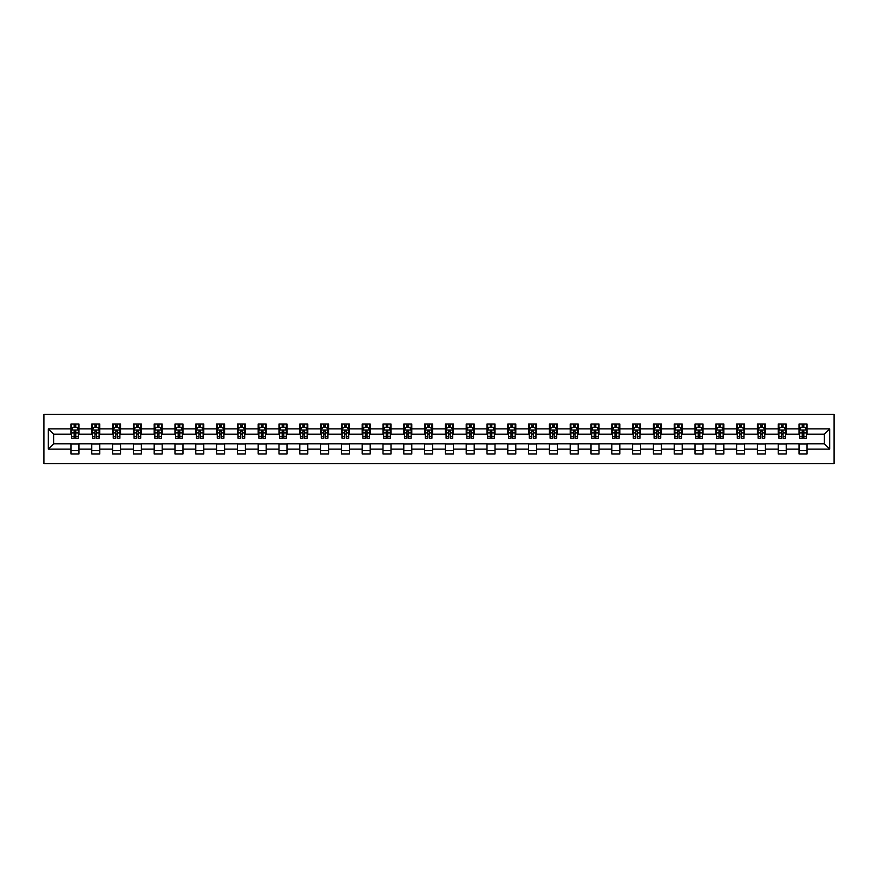 <?xml version="1.0" encoding="UTF-8"?>
<svg xmlns="http://www.w3.org/2000/svg" width="878" height="878" viewBox="0 0 878 878"><rect width="100%" height="100%" fill="white"/><g stroke="black" fill="none" stroke-linecap="round" stroke-linejoin="round"><path stroke-width="1.32" d="M43.9 463.672L834.1 463.672L834.1 414.328L43.9 414.328L43.9 463.672M807.036 428.87L807.036 423.997L799.035 423.997L799.035 428.87L786.227 428.87L786.227 423.997L778.226 423.997L778.226 428.87L765.429 428.87L765.429 423.997L757.429 423.997L757.429 428.87L744.621 428.87L744.621 423.997L736.62 423.997L736.62 428.87L723.823 428.87L723.823 423.997L715.822 423.997L715.822 428.87L703.026 428.87L703.026 423.997L695.025 423.997L695.025 428.87L682.217 428.87L682.217 423.997L674.216 423.997L674.216 428.87L661.419 428.87L661.419 423.997L653.419 423.997L653.419 428.87L640.622 428.87L640.622 423.997L632.621 423.997L632.621 428.87L619.813 428.87L619.813 423.997L611.812 423.997L611.812 428.87L599.015 428.87L599.015 423.997L591.015 423.997L591.015 428.87L578.207 428.87L578.207 423.997L570.206 423.997L570.206 428.87L557.409 428.87L557.409 423.997L549.409 423.997L549.409 428.87L536.612 428.87L536.612 423.997L528.611 423.997L528.611 428.87L515.803 428.87L515.803 423.997L507.802 423.997L507.802 428.87L495.005 428.87L495.005 423.997L487.005 423.997L487.005 428.87L474.208 428.87L474.208 423.997L466.207 423.997L466.207 428.87L453.399 428.87L453.399 423.997L445.398 423.997L445.398 428.87L432.602 428.87L432.602 423.997L424.601 423.997L424.601 428.87L411.793 428.87L411.793 423.997L403.792 423.997L403.792 428.87L390.995 428.87L390.995 423.997L382.995 423.997L382.995 428.87L370.198 428.87L370.198 423.997L362.197 423.997L362.197 428.87L349.389 428.87L349.389 423.997L341.388 423.997L341.388 428.87L328.591 428.87L328.591 423.997L320.591 423.997L320.591 428.87L307.794 428.87L307.794 423.997L299.793 423.997L299.793 428.87L286.985 428.87L286.985 423.997L278.984 423.997L278.984 428.87L266.188 428.87L266.188 423.997L258.187 423.997L258.187 428.87L245.379 428.87L245.379 423.997L237.378 423.997L237.378 428.87L224.581 428.87L224.581 423.997L216.581 423.997L216.581 428.87L203.784 428.87L203.784 423.997L195.783 423.997L195.783 428.87L182.975 428.87L182.975 423.997L174.974 423.997L174.974 428.87L162.178 428.87L162.178 423.997L154.177 423.997L154.177 428.87L141.38 428.87L141.38 423.997L133.379 423.997L133.379 428.87L120.571 428.87L120.571 423.997L112.571 423.997L112.571 428.87L99.774 428.87L99.774 423.997L91.773 423.997L91.773 428.87L78.965 428.87L78.965 423.997L70.964 423.997L70.964 428.87L48.301 428.87L48.301 449.13L53.635 443.796L70.964 443.796L70.964 454.003L78.965 454.003L78.965 443.796L91.773 443.796L91.773 454.003L99.774 454.003L99.774 443.796L112.571 443.796L112.571 454.003L120.571 454.003L120.571 443.796L133.379 443.796L133.379 454.003L141.38 454.003L141.38 443.796L154.177 443.796L154.177 454.003L162.178 454.003L162.178 443.796L174.974 443.796L174.974 454.003L182.975 454.003L182.975 443.796L195.783 443.796L195.783 454.003L203.784 454.003L203.784 443.796L216.581 443.796L216.581 454.003L224.581 454.003L224.581 443.796L237.378 443.796L237.378 454.003L245.379 454.003L245.379 443.796L258.187 443.796L258.187 454.003L266.188 454.003L266.188 443.796L278.984 443.796L278.984 454.003L286.985 454.003L286.985 443.796L299.793 443.796L299.793 454.003L307.794 454.003L307.794 443.796L320.591 443.796L320.591 454.003L328.591 454.003L328.591 443.796L341.388 443.796L341.388 454.003L349.389 454.003L349.389 443.796L362.197 443.796L362.197 454.003L370.198 454.003L370.198 443.796L382.995 443.796L382.995 454.003L390.995 454.003L390.995 443.796L403.792 443.796L403.792 454.003L411.793 454.003L411.793 443.796L424.601 443.796L424.601 454.003L432.602 454.003L432.602 443.796L445.398 443.796L445.398 454.003L453.399 454.003L453.399 443.796L466.207 443.796L466.207 454.003L474.208 454.003L474.208 443.796L487.005 443.796L487.005 454.003L495.005 454.003L495.005 443.796L507.802 443.796L507.802 454.003L515.803 454.003L515.803 443.796L528.611 443.796L528.611 454.003L536.612 454.003L536.612 443.796L549.409 443.796L549.409 454.003L557.409 454.003L557.409 443.796L570.206 443.796L570.206 454.003L578.207 454.003L578.207 443.796L591.015 443.796L591.015 454.003L599.015 454.003L599.015 443.796L611.812 443.796L611.812 454.003L619.813 454.003L619.813 443.796L632.621 443.796L632.621 454.003L640.622 454.003L640.622 443.796L653.419 443.796L653.419 454.003L661.419 454.003L661.419 443.796L674.216 443.796L674.216 454.003L682.217 454.003L682.217 443.796L695.025 443.796L695.025 454.003L703.026 454.003L703.026 443.796L715.822 443.796L715.822 454.003L723.823 454.003L723.823 443.796L736.62 443.796L736.62 454.003L744.621 454.003L744.621 443.796L757.429 443.796L757.429 454.003L765.429 454.003L765.429 443.796L778.226 443.796L778.226 454.003L786.227 454.003L786.227 443.796L799.035 443.796L799.035 454.003L807.036 454.003L807.036 443.796L824.365 443.796L824.365 434.204L807.036 434.204L807.036 428.87L829.699 428.87L829.699 449.13L807.036 449.13M799.035 449.13L786.227 449.13M778.226 449.13L765.429 449.13M757.429 449.13L744.621 449.13M736.62 449.13L723.823 449.13M715.822 449.13L703.026 449.13M695.025 449.13L682.217 449.13M674.216 449.13L661.419 449.13M653.419 449.13L640.622 449.13M632.621 449.13L619.813 449.13M611.812 449.13L599.015 449.13M591.015 449.13L578.207 449.13M570.206 449.13L557.409 449.13M549.409 449.13L536.612 449.13M528.611 449.13L515.803 449.13M507.802 449.13L495.005 449.13M487.005 449.13L474.208 449.13M466.207 449.13L453.399 449.13M445.398 449.13L432.602 449.13M424.601 449.13L411.793 449.13M403.792 449.13L390.995 449.13M382.995 449.13L370.198 449.13M362.197 449.13L349.389 449.13M341.388 449.13L328.591 449.13M320.591 449.13L307.794 449.13M299.793 449.13L286.985 449.13M278.984 449.13L266.188 449.13M258.187 449.13L245.379 449.13M237.378 449.13L224.581 449.13M216.581 449.13L203.784 449.13M195.783 449.13L182.975 449.13M174.974 449.13L162.178 449.13M154.177 449.13L141.38 449.13M133.379 449.13L120.571 449.13M112.571 449.13L99.774 449.13M91.773 449.13L78.965 449.13M70.964 449.13L48.301 449.13M799.035 428.87L799.035 434.204L786.227 434.204L786.227 428.87M778.226 428.87L778.226 434.204L765.429 434.204L765.429 428.87M757.429 428.87L757.429 434.204L744.621 434.204L744.621 428.87M736.62 428.87L736.62 434.204L723.823 434.204L723.823 428.87M715.822 428.87L715.822 434.204L703.026 434.204L703.026 428.87M695.025 428.87L695.025 434.204L682.217 434.204L682.217 428.87M674.216 428.87L674.216 434.204L661.419 434.204L661.419 428.87M653.419 428.87L653.419 434.204L640.622 434.204L640.622 428.87M632.621 428.87L632.621 434.204L619.813 434.204L619.813 428.87M611.812 428.87L611.812 434.204L599.015 434.204L599.015 428.87M591.015 428.87L591.015 434.204L578.207 434.204L578.207 428.87M570.206 428.87L570.206 434.204L557.409 434.204L557.409 428.87M549.409 428.87L549.409 434.204L536.612 434.204L536.612 428.87M528.611 428.87L528.611 434.204L515.803 434.204L515.803 428.87M507.802 428.87L507.802 434.204L495.005 434.204L495.005 428.87M487.005 428.87L487.005 434.204L474.208 434.204L474.208 428.87M466.207 428.87L466.207 434.204L453.399 434.204L453.399 428.87M445.398 428.87L445.398 434.204L432.602 434.204L432.602 428.87M424.601 428.87L424.601 434.204L411.793 434.204L411.793 428.87M403.792 428.87L403.792 434.204L390.995 434.204L390.995 428.87M382.995 428.87L382.995 434.204L370.198 434.204L370.198 428.87M362.197 428.87L362.197 434.204L349.389 434.204L349.389 428.87M341.388 428.87L341.388 434.204L328.591 434.204L328.591 428.87M320.591 428.87L320.591 434.204L307.794 434.204L307.794 428.87M299.793 428.87L299.793 434.204L286.985 434.204L286.985 428.87M278.984 428.87L278.984 434.204L266.188 434.204L266.188 428.87M258.187 428.87L258.187 434.204L245.379 434.204L245.379 428.87M237.378 428.87L237.378 434.204L224.581 434.204L224.581 428.87M216.581 428.87L216.581 434.204L203.784 434.204L203.784 428.87M195.783 428.87L195.783 434.204L182.975 434.204L182.975 428.87M174.974 428.87L174.974 434.204L162.178 434.204L162.178 428.87M154.177 428.87L154.177 434.204L141.38 434.204L141.38 428.87M133.379 428.87L133.379 434.204L120.571 434.204L120.571 428.87M112.571 428.87L112.571 434.204L99.774 434.204L99.774 428.87M91.773 428.87L91.773 434.204L78.965 434.204L78.965 428.87M70.964 428.87L70.964 434.204L53.635 434.204L48.301 428.87M53.635 434.204L53.635 443.796M829.699 449.13L824.365 443.796M824.365 434.204L829.699 428.87M70.964 427.334L71.634 427.334M74.169 427.334L75.771 427.334M78.307 427.334L78.965 427.334M70.964 434.061L71.634 434.061M74.169 434.061L75.771 434.061M78.307 434.061L78.965 434.061M70.964 443.939L78.965 443.939M70.964 450.666L78.965 450.666M91.773 443.939L99.774 443.939M91.773 450.666L99.774 450.666M91.773 427.334L92.442 427.334M94.967 427.334L96.569 427.334M99.104 427.334L99.774 427.334M91.773 434.061L92.442 434.061M94.967 434.061L96.569 434.061M99.104 434.061L99.774 434.061M112.571 443.939L120.571 443.939M112.571 450.666L120.571 450.666M112.571 427.334L113.24 427.334M115.775 427.334L117.378 427.334M119.902 427.334L120.571 427.334M112.571 434.061L113.24 434.061M115.775 434.061L117.378 434.061M119.902 434.061L120.571 434.061M133.379 443.939L141.38 443.939M133.379 450.666L141.38 450.666M133.379 427.334L134.038 427.334M136.573 427.334L138.175 427.334M140.71 427.334L141.38 427.334M133.379 434.061L134.038 434.061M136.573 434.061L138.175 434.061M140.71 434.061L141.38 434.061M154.177 443.939L162.178 443.939M154.177 450.666L162.178 450.666M154.177 427.334L154.846 427.334M157.381 427.334L158.973 427.334M161.508 427.334L162.178 427.334M154.177 434.061L154.846 434.061M157.381 434.061L158.973 434.061M161.508 434.061L162.178 434.061M174.974 443.939L182.975 443.939M174.974 450.666L182.975 450.666M174.974 427.334L175.644 427.334M178.179 427.334L179.781 427.334M182.317 427.334L182.975 427.334M174.974 434.061L175.644 434.061M178.179 434.061L179.781 434.061M182.317 434.061L182.975 434.061M195.783 443.939L203.784 443.939M195.783 450.666L203.784 450.666M195.783 427.334L196.442 427.334M198.977 427.334L200.579 427.334M203.114 427.334L203.784 427.334M195.783 434.061L196.442 434.061M198.977 434.061L200.579 434.061M203.114 434.061L203.784 434.061M216.581 443.939L224.581 443.939M216.581 450.666L224.581 450.666M216.581 427.334L217.25 427.334M219.785 427.334L221.377 427.334M223.912 427.334L224.581 427.334M216.581 434.061L217.25 434.061M219.785 434.061L221.377 434.061M223.912 434.061L224.581 434.061M237.378 443.939L245.379 443.939M237.378 450.666L245.379 450.666M237.378 427.334L238.048 427.334M240.583 427.334L242.185 427.334M244.721 427.334L245.379 427.334M237.378 434.061L238.048 434.061M240.583 434.061L242.185 434.061M244.721 434.061L245.379 434.061M258.187 443.939L266.188 443.939M258.187 450.666L266.188 450.666M258.187 427.334L258.856 427.334M261.381 427.334L262.983 427.334M265.518 427.334L266.188 427.334M258.187 434.061L258.856 434.061M261.381 434.061L262.983 434.061M265.518 434.061L266.188 434.061M278.984 443.939L286.985 443.939M278.984 450.666L286.985 450.666M278.984 427.334L279.654 427.334M282.189 427.334L283.792 427.334M286.316 427.334L286.985 427.334M278.984 434.061L279.654 434.061M282.189 434.061L283.792 434.061M286.316 434.061L286.985 434.061M299.793 443.939L307.794 443.939M299.793 450.666L307.794 450.666M299.793 427.334L300.452 427.334M302.987 427.334L304.589 427.334M307.124 427.334L307.794 427.334M299.793 434.061L300.452 434.061M302.987 434.061L304.589 434.061M307.124 434.061L307.794 434.061M320.591 443.939L328.591 443.939M320.591 450.666L328.591 450.666M320.591 427.334L321.26 427.334M323.795 427.334L325.387 427.334M327.922 427.334L328.591 427.334M320.591 434.061L321.26 434.061M323.795 434.061L325.387 434.061M327.922 434.061L328.591 434.061M341.388 443.939L349.389 443.939M341.388 450.666L349.389 450.666M341.388 427.334L342.058 427.334M344.593 427.334L346.195 427.334M348.731 427.334L349.389 427.334M341.388 434.061L342.058 434.061M344.593 434.061L346.195 434.061M348.731 434.061L349.389 434.061M362.197 443.939L370.198 443.939M362.197 450.666L370.198 450.666M362.197 427.334L362.855 427.334M365.391 427.334L366.993 427.334M369.528 427.334L370.198 427.334M362.197 434.061L362.855 434.061M365.391 434.061L366.993 434.061M369.528 434.061L370.198 434.061M382.995 443.939L390.995 443.939M382.995 450.666L390.995 450.666M382.995 427.334L383.664 427.334M386.199 427.334L387.791 427.334M390.326 427.334L390.995 427.334M382.995 434.061L383.664 434.061M386.199 434.061L387.791 434.061M390.326 434.061L390.995 434.061M403.792 443.939L411.793 443.939M403.792 450.666L411.793 450.666M403.792 427.334L404.462 427.334M406.997 427.334L408.599 427.334M411.134 427.334L411.793 427.334M403.792 434.061L404.462 434.061M406.997 434.061L408.599 434.061M411.134 434.061L411.793 434.061M424.601 443.939L432.602 443.939M424.601 450.666L432.602 450.666M424.601 427.334L425.27 427.334M427.795 427.334L429.397 427.334M431.932 427.334L432.602 427.334M424.601 434.061L425.27 434.061M427.795 434.061L429.397 434.061M431.932 434.061L432.602 434.061M445.398 443.939L453.399 443.939M445.398 450.666L453.399 450.666M445.398 427.334L446.068 427.334M448.603 427.334L450.205 427.334M452.73 427.334L453.399 427.334M445.398 434.061L446.068 434.061M448.603 434.061L450.205 434.061M452.73 434.061L453.399 434.061M466.207 443.939L474.208 443.939M466.207 450.666L474.208 450.666M466.207 427.334L466.866 427.334M469.401 427.334L471.003 427.334M473.538 427.334L474.208 427.334M466.207 434.061L466.866 434.061M469.401 434.061L471.003 434.061M473.538 434.061L474.208 434.061M487.005 443.939L495.005 443.939M487.005 450.666L495.005 450.666M487.005 427.334L487.674 427.334M490.209 427.334L491.801 427.334M494.336 427.334L495.005 427.334M487.005 434.061L487.674 434.061M490.209 434.061L491.801 434.061M494.336 434.061L495.005 434.061M507.802 443.939L515.803 443.939M507.802 450.666L515.803 450.666M507.802 427.334L508.472 427.334M511.007 427.334L512.609 427.334M515.145 427.334L515.803 427.334M507.802 434.061L508.472 434.061M511.007 434.061L512.609 434.061M515.145 434.061L515.803 434.061M528.611 443.939L536.612 443.939M528.611 450.666L536.612 450.666M528.611 427.334L529.269 427.334M531.805 427.334L533.407 427.334M535.942 427.334L536.612 427.334M528.611 434.061L529.269 434.061M531.805 434.061L533.407 434.061M535.942 434.061L536.612 434.061M549.409 443.939L557.409 443.939M549.409 450.666L557.409 450.666M549.409 427.334L550.078 427.334M552.613 427.334L554.205 427.334M556.74 427.334L557.409 427.334M549.409 434.061L550.078 434.061M552.613 434.061L554.205 434.061M556.74 434.061L557.409 434.061M570.206 443.939L578.207 443.939M570.206 450.666L578.207 450.666M570.206 427.334L570.876 427.334M573.411 427.334L575.013 427.334M577.548 427.334L578.207 427.334M570.206 434.061L570.876 434.061M573.411 434.061L575.013 434.061M577.548 434.061L578.207 434.061M591.015 443.939L599.015 443.939M591.015 450.666L599.015 450.666M591.015 427.334L591.684 427.334M594.208 427.334L595.811 427.334M598.346 427.334L599.015 427.334M591.015 434.061L591.684 434.061M594.208 434.061L595.811 434.061M598.346 434.061L599.015 434.061M611.812 443.939L619.813 443.939M611.812 450.666L619.813 450.666M611.812 427.334L612.482 427.334M615.017 427.334L616.619 427.334M619.144 427.334L619.813 427.334M611.812 434.061L612.482 434.061M615.017 434.061L616.619 434.061M619.144 434.061L619.813 434.061M632.621 443.939L640.622 443.939M632.621 450.666L640.622 450.666M632.621 427.334L633.279 427.334M635.815 427.334L637.417 427.334M639.952 427.334L640.622 427.334M632.621 434.061L633.279 434.061M635.815 434.061L637.417 434.061M639.952 434.061L640.622 434.061M653.419 443.939L661.419 443.939M653.419 450.666L661.419 450.666M653.419 427.334L654.088 427.334M656.623 427.334L658.215 427.334M660.75 427.334L661.419 427.334M653.419 434.061L654.088 434.061M656.623 434.061L658.215 434.061M660.75 434.061L661.419 434.061M674.216 443.939L682.217 443.939M674.216 450.666L682.217 450.666M674.216 427.334L674.886 427.334M677.421 427.334L679.023 427.334M681.558 427.334L682.217 427.334M674.216 434.061L674.886 434.061M677.421 434.061L679.023 434.061M681.558 434.061L682.217 434.061M695.025 443.939L703.026 443.939M695.025 450.666L703.026 450.666M695.025 427.334L695.683 427.334M698.219 427.334L699.821 427.334M702.356 427.334L703.026 427.334M695.025 434.061L695.683 434.061M698.219 434.061L699.821 434.061M702.356 434.061L703.026 434.061M715.822 443.939L723.823 443.939M715.822 450.666L723.823 450.666M715.822 427.334L716.492 427.334M719.027 427.334L720.618 427.334M723.154 427.334L723.823 427.334M715.822 434.061L716.492 434.061M719.027 434.061L720.618 434.061M723.154 434.061L723.823 434.061M736.62 443.939L744.621 443.939M736.62 450.666L744.621 450.666M736.62 427.334L737.29 427.334M739.825 427.334L741.427 427.334M743.962 427.334L744.621 427.334M736.62 434.061L737.29 434.061M739.825 434.061L741.427 434.061M743.962 434.061L744.621 434.061M757.429 443.939L765.429 443.939M757.429 450.666L765.429 450.666M757.429 427.334L758.098 427.334M760.622 427.334L762.225 427.334M764.76 427.334L765.429 427.334M757.429 434.061L758.098 434.061M760.622 434.061L762.225 434.061M764.76 434.061L765.429 434.061M778.226 443.939L786.227 443.939M778.226 450.666L786.227 450.666M778.226 427.334L778.896 427.334M781.431 427.334L783.033 427.334M785.558 427.334L786.227 427.334M778.226 434.061L778.896 434.061M781.431 434.061L783.033 434.061M785.558 434.061L786.227 434.061M799.035 443.939L807.036 443.939M799.035 450.666L807.036 450.666M799.035 427.334L799.693 427.334M802.229 427.334L803.831 427.334M806.366 427.334L807.036 427.334M799.035 434.061L799.693 434.061M802.229 434.061L803.831 434.061M806.366 434.061L807.036 434.061M75.771 425.731L74.169 425.731M78.307 436.531L75.771 436.531L75.771 438.199L78.307 438.199L78.307 430.066L76.968 427.399L72.973 427.399L71.634 430.066L71.634 438.199L74.169 438.199L74.169 436.531L71.634 436.531M71.634 430.066L71.634 423.997M78.307 430.066L78.307 423.997M74.169 427.399L74.169 423.997M75.771 423.997L75.771 427.399M75.771 436.531L75.771 431.065L74.169 431.065L74.169 436.531M96.569 425.731L94.967 425.731M99.104 436.531L96.569 436.531L96.569 438.199L99.104 438.199L99.104 430.066L97.776 427.399L93.77 427.399L92.442 430.066L92.442 438.199L94.967 438.199L94.967 436.531L92.442 436.531M92.442 430.066L92.442 423.997M99.104 430.066L99.104 423.997M94.967 427.399L94.967 423.997M96.569 423.997L96.569 427.399M96.569 436.531L96.569 431.065L94.967 431.065L94.967 436.531M117.378 425.731L115.775 425.731M119.902 436.531L117.378 436.531L117.378 438.199L119.902 438.199L119.902 430.066L118.574 427.399L114.568 427.399L113.24 430.066L113.24 438.199L115.775 438.199L115.775 436.531L113.24 436.531M113.24 430.066L113.24 423.997M119.902 430.066L119.902 423.997M115.775 427.399L115.775 423.997M117.378 423.997L117.378 427.399M117.378 436.531L117.378 431.065L115.775 431.065L115.775 436.531M138.175 425.731L136.573 425.731M140.71 436.531L138.175 436.531L138.175 438.199L140.71 438.199L140.71 430.066L139.372 427.399L135.377 427.399L134.038 430.066L134.038 438.199L136.573 438.199L136.573 436.531L134.038 436.531M134.038 430.066L134.038 423.997M140.71 430.066L140.71 423.997M136.573 427.399L136.573 423.997M138.175 423.997L138.175 427.399M138.175 436.531L138.175 431.065L136.573 431.065L136.573 436.531M158.973 425.731L157.381 425.731M161.508 436.531L158.973 436.531L158.973 438.199L161.508 438.199L161.508 430.066L160.18 427.399L156.174 427.399L154.846 430.066L154.846 438.199L157.381 438.199L157.381 436.531L154.846 436.531M154.846 430.066L154.846 423.997M161.508 430.066L161.508 423.997M157.381 427.399L157.381 423.997M158.973 423.997L158.973 427.399M158.973 436.531L158.973 431.065L157.381 431.065L157.381 436.531M179.781 425.731L178.179 425.731M182.317 436.531L179.781 436.531L179.781 438.199L182.317 438.199L182.317 430.066L180.978 427.399L176.983 427.399L175.644 430.066L175.644 438.199L178.179 438.199L178.179 436.531L175.644 436.531M175.644 430.066L175.644 423.997M182.317 430.066L182.317 423.997M178.179 427.399L178.179 423.997M179.781 423.997L179.781 427.399M179.781 436.531L179.781 431.065L178.179 431.065L178.179 436.531M200.579 425.731L198.977 425.731M203.114 436.531L200.579 436.531L200.579 438.199L203.114 438.199L203.114 430.066L201.775 427.399L197.78 427.399L196.442 430.066L196.442 438.199L198.977 438.199L198.977 436.531L196.442 436.531M196.442 430.066L196.442 423.997M203.114 430.066L203.114 423.997M198.977 427.399L198.977 423.997M200.579 423.997L200.579 427.399M200.579 436.531L200.579 431.065L198.977 431.065L198.977 436.531M221.377 425.731L219.785 425.731M223.912 436.531L221.377 436.531L221.377 438.199L223.912 438.199L223.912 430.066L222.584 427.399L218.578 427.399L217.25 430.066L217.25 438.199L219.785 438.199L219.785 436.531L217.25 436.531M217.25 430.066L217.25 423.997M223.912 430.066L223.912 423.997M219.785 427.399L219.785 423.997M221.377 423.997L221.377 427.399M221.377 436.531L221.377 431.065L219.785 431.065L219.785 436.531M242.185 425.731L240.583 425.731M244.721 436.531L242.185 436.531L242.185 438.199L244.721 438.199L244.721 430.066L243.382 427.399L239.387 427.399L238.048 430.066L238.048 438.199L240.583 438.199L240.583 436.531L238.048 436.531M238.048 430.066L238.048 423.997M244.721 430.066L244.721 423.997M240.583 427.399L240.583 423.997M242.185 423.997L242.185 427.399M242.185 436.531L242.185 431.065L240.583 431.065L240.583 436.531M262.983 425.731L261.381 425.731M265.518 436.531L262.983 436.531L262.983 438.199L265.518 438.199L265.518 430.066L264.19 427.399L260.184 427.399L258.856 430.066L258.856 438.199L261.381 438.199L261.381 436.531L258.856 436.531M258.856 430.066L258.856 423.997M265.518 430.066L265.518 423.997M261.381 427.399L261.381 423.997M262.983 423.997L262.983 427.399M262.983 436.531L262.983 431.065L261.381 431.065L261.381 436.531M283.792 425.731L282.189 425.731M286.316 436.531L283.792 436.531L283.792 438.199L286.316 438.199L286.316 430.066L284.988 427.399L280.982 427.399L279.654 430.066L279.654 438.199L282.189 438.199L282.189 436.531L279.654 436.531M279.654 430.066L279.654 423.997M286.316 430.066L286.316 423.997M282.189 427.399L282.189 423.997M283.792 423.997L283.792 427.399M283.792 436.531L283.792 431.065L282.189 431.065L282.189 436.531M304.589 425.731L302.987 425.731M307.124 436.531L304.589 436.531L304.589 438.199L307.124 438.199L307.124 430.066L305.785 427.399L301.791 427.399L300.452 430.066L300.452 438.199L302.987 438.199L302.987 436.531L300.452 436.531M300.452 430.066L300.452 423.997M307.124 430.066L307.124 423.997M302.987 427.399L302.987 423.997M304.589 423.997L304.589 427.399M304.589 436.531L304.589 431.065L302.987 431.065L302.987 436.531M325.387 425.731L323.795 425.731M327.922 436.531L325.387 436.531L325.387 438.199L327.922 438.199L327.922 430.066L326.594 427.399L322.588 427.399L321.26 430.066L321.26 438.199L323.795 438.199L323.795 436.531L321.26 436.531M321.26 430.066L321.26 423.997M327.922 430.066L327.922 423.997M323.795 427.399L323.795 423.997M325.387 423.997L325.387 427.399M325.387 436.531L325.387 431.065L323.795 431.065L323.795 436.531M346.195 425.731L344.593 425.731M348.731 436.531L346.195 436.531L346.195 438.199L348.731 438.199L348.731 430.066L347.392 427.399L343.397 427.399L342.058 430.066L342.058 438.199L344.593 438.199L344.593 436.531L342.058 436.531M342.058 430.066L342.058 423.997M348.731 430.066L348.731 423.997M344.593 427.399L344.593 423.997M346.195 423.997L346.195 427.399M346.195 436.531L346.195 431.065L344.593 431.065L344.593 436.531M366.993 425.731L365.391 425.731M369.528 436.531L366.993 436.531L366.993 438.199L369.528 438.199L369.528 430.066L368.189 427.399L364.194 427.399L362.855 430.066L362.855 438.199L365.391 438.199L365.391 436.531L362.855 436.531M362.855 430.066L362.855 423.997M369.528 430.066L369.528 423.997M365.391 427.399L365.391 423.997M366.993 423.997L366.993 427.399M366.993 436.531L366.993 431.065L365.391 431.065L365.391 436.531M387.791 425.731L386.199 425.731M390.326 436.531L387.791 436.531L387.791 438.199L390.326 438.199L390.326 430.066L388.998 427.399L384.992 427.399L383.664 430.066L383.664 438.199L386.199 438.199L386.199 436.531L383.664 436.531M383.664 430.066L383.664 423.997M390.326 430.066L390.326 423.997M386.199 427.399L386.199 423.997M387.791 423.997L387.791 427.399M387.791 436.531L387.791 431.065L386.199 431.065L386.199 436.531M408.599 425.731L406.997 425.731M411.134 436.531L408.599 436.531L408.599 438.199L411.134 438.199L411.134 430.066L409.796 427.399L405.801 427.399L404.462 430.066L404.462 438.199L406.997 438.199L406.997 436.531L404.462 436.531M404.462 430.066L404.462 423.997M411.134 430.066L411.134 423.997M406.997 427.399L406.997 423.997M408.599 423.997L408.599 427.399M408.599 436.531L408.599 431.065L406.997 431.065L406.997 436.531M429.397 425.731L427.795 425.731M431.932 436.531L429.397 436.531L429.397 438.199L431.932 438.199L431.932 430.066L430.604 427.399L426.598 427.399L425.27 430.066L425.27 438.199L427.795 438.199L427.795 436.531L425.27 436.531M425.27 430.066L425.27 423.997M431.932 430.066L431.932 423.997M427.795 427.399L427.795 423.997M429.397 423.997L429.397 427.399M429.397 436.531L429.397 431.065L427.795 431.065L427.795 436.531M450.205 425.731L448.603 425.731M452.73 436.531L450.205 436.531L450.205 438.199L452.73 438.199L452.73 430.066L451.402 427.399L447.396 427.399L446.068 430.066L446.068 438.199L448.603 438.199L448.603 436.531L446.068 436.531M446.068 430.066L446.068 423.997M452.73 430.066L452.73 423.997M448.603 427.399L448.603 423.997M450.205 423.997L450.205 427.399M450.205 436.531L450.205 431.065L448.603 431.065L448.603 436.531M471.003 425.731L469.401 425.731M473.538 436.531L471.003 436.531L471.003 438.199L473.538 438.199L473.538 430.066L472.199 427.399L468.204 427.399L466.866 430.066L466.866 438.199L469.401 438.199L469.401 436.531L466.866 436.531M466.866 430.066L466.866 423.997M473.538 430.066L473.538 423.997M469.401 427.399L469.401 423.997M471.003 423.997L471.003 427.399M471.003 436.531L471.003 431.065L469.401 431.065L469.401 436.531M491.801 425.731L490.209 425.731M494.336 436.531L491.801 436.531L491.801 438.199L494.336 438.199L494.336 430.066L493.008 427.399L489.002 427.399L487.674 430.066L487.674 438.199L490.209 438.199L490.209 436.531L487.674 436.531M487.674 430.066L487.674 423.997M494.336 430.066L494.336 423.997M490.209 427.399L490.209 423.997M491.801 423.997L491.801 427.399M491.801 436.531L491.801 431.065L490.209 431.065L490.209 436.531M512.609 425.731L511.007 425.731M515.145 436.531L512.609 436.531L512.609 438.199L515.145 438.199L515.145 430.066L513.806 427.399L509.811 427.399L508.472 430.066L508.472 438.199L511.007 438.199L511.007 436.531L508.472 436.531M508.472 430.066L508.472 423.997M515.145 430.066L515.145 423.997M511.007 427.399L511.007 423.997M512.609 423.997L512.609 427.399M512.609 436.531L512.609 431.065L511.007 431.065L511.007 436.531M533.407 425.731L531.805 425.731M535.942 436.531L533.407 436.531L533.407 438.199L535.942 438.199L535.942 430.066L534.603 427.399L530.608 427.399L529.269 430.066L529.269 438.199L531.805 438.199L531.805 436.531L529.269 436.531M529.269 430.066L529.269 423.997M535.942 430.066L535.942 423.997M531.805 427.399L531.805 423.997M533.407 423.997L533.407 427.399M533.407 436.531L533.407 431.065L531.805 431.065L531.805 436.531M554.205 425.731L552.613 425.731M556.74 436.531L554.205 436.531L554.205 438.199L556.74 438.199L556.74 430.066L555.412 427.399L551.406 427.399L550.078 430.066L550.078 438.199L552.613 438.199L552.613 436.531L550.078 436.531M550.078 430.066L550.078 423.997M556.74 430.066L556.74 423.997M552.613 427.399L552.613 423.997M554.205 423.997L554.205 427.399M554.205 436.531L554.205 431.065L552.613 431.065L552.613 436.531M575.013 425.731L573.411 425.731M577.548 436.531L575.013 436.531L575.013 438.199L577.548 438.199L577.548 430.066L576.209 427.399L572.215 427.399L570.876 430.066L570.876 438.199L573.411 438.199L573.411 436.531L570.876 436.531M570.876 430.066L570.876 423.997M577.548 430.066L577.548 423.997M573.411 427.399L573.411 423.997M575.013 423.997L575.013 427.399M575.013 436.531L575.013 431.065L573.411 431.065L573.411 436.531M595.811 425.731L594.208 425.731M598.346 436.531L595.811 436.531L595.811 438.199L598.346 438.199L598.346 430.066L597.018 427.399L593.012 427.399L591.684 430.066L591.684 438.199L594.208 438.199L594.208 436.531L591.684 436.531M591.684 430.066L591.684 423.997M598.346 430.066L598.346 423.997M594.208 427.399L594.208 423.997M595.811 423.997L595.811 427.399M595.811 436.531L595.811 431.065L594.208 431.065L594.208 436.531M616.619 425.731L615.017 425.731M619.144 436.531L616.619 436.531L616.619 438.199L619.144 438.199L619.144 430.066L617.816 427.399L613.81 427.399L612.482 430.066L612.482 438.199L615.017 438.199L615.017 436.531L612.482 436.531M612.482 430.066L612.482 423.997M619.144 430.066L619.144 423.997M615.017 427.399L615.017 423.997M616.619 423.997L616.619 427.399M616.619 436.531L616.619 431.065L615.017 431.065L615.017 436.531M637.417 425.731L635.815 425.731M639.952 436.531L637.417 436.531L637.417 438.199L639.952 438.199L639.952 430.066L638.613 427.399L634.618 427.399L633.279 430.066L633.279 438.199L635.815 438.199L635.815 436.531L633.279 436.531M633.279 430.066L633.279 423.997M639.952 430.066L639.952 423.997M635.815 427.399L635.815 423.997M637.417 423.997L637.417 427.399M637.417 436.531L637.417 431.065L635.815 431.065L635.815 436.531M658.215 425.731L656.623 425.731M660.75 436.531L658.215 436.531L658.215 438.199L660.75 438.199L660.75 430.066L659.422 427.399L655.416 427.399L654.088 430.066L654.088 438.199L656.623 438.199L656.623 436.531L654.088 436.531M654.088 430.066L654.088 423.997M660.75 430.066L660.75 423.997M656.623 427.399L656.623 423.997M658.215 423.997L658.215 427.399M658.215 436.531L658.215 431.065L656.623 431.065L656.623 436.531M679.023 425.731L677.421 425.731M681.558 436.531L679.023 436.531L679.023 438.199L681.558 438.199L681.558 430.066L680.22 427.399L676.225 427.399L674.886 430.066L674.886 438.199L677.421 438.199L677.421 436.531L674.886 436.531M674.886 430.066L674.886 423.997M681.558 430.066L681.558 423.997M677.421 427.399L677.421 423.997M679.023 423.997L679.023 427.399M679.023 436.531L679.023 431.065L677.421 431.065L677.421 436.531M699.821 425.731L698.219 425.731M702.356 436.531L699.821 436.531L699.821 438.199L702.356 438.199L702.356 430.066L701.017 427.399L697.022 427.399L695.683 430.066L695.683 438.199L698.219 438.199L698.219 436.531L695.683 436.531M695.683 430.066L695.683 423.997M702.356 430.066L702.356 423.997M698.219 427.399L698.219 423.997M699.821 423.997L699.821 427.399M699.821 436.531L699.821 431.065L698.219 431.065L698.219 436.531M720.618 425.731L719.027 425.731M723.154 436.531L720.618 436.531L720.618 438.199L723.154 438.199L723.154 430.066L721.826 427.399L717.82 427.399L716.492 430.066L716.492 438.199L719.027 438.199L719.027 436.531L716.492 436.531M716.492 430.066L716.492 423.997M723.154 430.066L723.154 423.997M719.027 427.399L719.027 423.997M720.618 423.997L720.618 427.399M720.618 436.531L720.618 431.065L719.027 431.065L719.027 436.531M741.427 425.731L739.825 425.731M743.962 436.531L741.427 436.531L741.427 438.199L743.962 438.199L743.962 430.066L742.623 427.399L738.628 427.399L737.29 430.066L737.29 438.199L739.825 438.199L739.825 436.531L737.29 436.531M737.29 430.066L737.29 423.997M743.962 430.066L743.962 423.997M739.825 427.399L739.825 423.997M741.427 423.997L741.427 427.399M741.427 436.531L741.427 431.065L739.825 431.065L739.825 436.531M762.225 425.731L760.622 425.731M764.76 436.531L762.225 436.531L762.225 438.199L764.76 438.199L764.76 430.066L763.432 427.399L759.426 427.399L758.098 430.066L758.098 438.199L760.622 438.199L760.622 436.531L758.098 436.531M758.098 430.066L758.098 423.997M764.76 430.066L764.76 423.997M760.622 427.399L760.622 423.997M762.225 423.997L762.225 427.399M762.225 436.531L762.225 431.065L760.622 431.065L760.622 436.531M783.033 425.731L781.431 425.731M785.558 436.531L783.033 436.531L783.033 438.199L785.558 438.199L785.558 430.066L784.23 427.399L780.224 427.399L778.896 430.066L778.896 438.199L781.431 438.199L781.431 436.531L778.896 436.531M778.896 430.066L778.896 423.997M785.558 430.066L785.558 423.997M781.431 427.399L781.431 423.997M783.033 423.997L783.033 427.399M783.033 436.531L783.033 431.065L781.431 431.065L781.431 436.531M803.831 425.731L802.229 425.731M806.366 436.531L803.831 436.531L803.831 438.199L806.366 438.199L806.366 430.066L805.027 427.399L801.032 427.399L799.693 430.066L799.693 438.199L802.229 438.199L802.229 436.531L799.693 436.531M799.693 430.066L799.693 423.997M806.366 430.066L806.366 423.997M802.229 427.399L802.229 423.997M803.831 423.997L803.831 427.399M803.831 436.531L803.831 431.065L802.229 431.065L802.229 436.531M78.274 430L71.667 430M71.634 427.564L72.885 427.564M77.044 427.564L78.307 427.564M74.169 432.953L71.634 432.953M78.307 432.953L75.771 432.953M75.771 426.576L74.169 426.576M99.071 430L92.475 430M92.442 427.564L93.694 427.564M97.853 427.564L99.104 427.564M94.967 432.953L92.442 432.953M99.104 432.953L96.569 432.953M96.569 426.576L94.967 426.576M119.869 430L113.273 430M113.24 427.564L114.491 427.564M118.651 427.564L119.902 427.564M115.775 432.953L113.24 432.953M119.902 432.953L117.378 432.953M117.378 426.576L115.775 426.576M140.678 430L134.071 430M134.038 427.564L135.3 427.564M139.459 427.564L140.71 427.564M136.573 432.953L134.038 432.953M140.71 432.953L138.175 432.953M138.175 426.576L136.573 426.576M161.475 430L154.879 430M154.846 427.564L156.097 427.564M160.257 427.564L161.508 427.564M157.381 432.953L154.846 432.953M161.508 432.953L158.973 432.953M158.973 426.576L157.381 426.576M182.284 430L175.677 430M175.644 427.564L176.895 427.564M181.055 427.564L182.317 427.564M178.179 432.953L175.644 432.953M182.317 432.953L179.781 432.953M179.781 426.576L178.179 426.576M203.081 430L196.474 430M196.442 427.564L197.704 427.564M201.863 427.564L203.114 427.564M198.977 432.953L196.442 432.953M203.114 432.953L200.579 432.953M200.579 426.576L198.977 426.576M223.879 430L217.283 430M217.25 427.564L218.501 427.564M222.661 427.564L223.912 427.564M219.785 432.953L217.25 432.953M223.912 432.953L221.377 432.953M221.377 426.576L219.785 426.576M244.688 430L238.081 430M238.048 427.564L239.299 427.564M243.458 427.564L244.721 427.564M240.583 432.953L238.048 432.953M244.721 432.953L242.185 432.953M242.185 426.576L240.583 426.576M265.485 430L258.889 430M258.856 427.564L260.107 427.564M264.267 427.564L265.518 427.564M261.381 432.953L258.856 432.953M265.518 432.953L262.983 432.953M262.983 426.576L261.381 426.576M286.283 430L279.687 430M279.654 427.564L280.905 427.564M285.065 427.564L286.316 427.564M282.189 432.953L279.654 432.953M286.316 432.953L283.792 432.953M283.792 426.576L282.189 426.576M307.091 430L300.485 430M300.452 427.564L301.714 427.564M305.873 427.564L307.124 427.564M302.987 432.953L300.452 432.953M307.124 432.953L304.589 432.953M304.589 426.576L302.987 426.576M327.889 430L321.293 430M321.26 427.564L322.511 427.564M326.671 427.564L327.922 427.564M323.795 432.953L321.26 432.953M327.922 432.953L325.387 432.953M325.387 426.576L323.795 426.576M348.698 430L342.091 430M342.058 427.564L343.309 427.564M347.469 427.564L348.731 427.564M344.593 432.953L342.058 432.953M348.731 432.953L346.195 432.953M346.195 426.576L344.593 426.576M369.495 430L362.888 430M362.855 427.564L364.118 427.564M368.277 427.564L369.528 427.564M365.391 432.953L362.855 432.953M369.528 432.953L366.993 432.953M366.993 426.576L365.391 426.576M390.293 430L383.697 430M383.664 427.564L384.915 427.564M389.075 427.564L390.326 427.564M386.199 432.953L383.664 432.953M390.326 432.953L387.791 432.953M387.791 426.576L386.199 426.576M411.102 430L404.495 430M404.462 427.564L405.713 427.564M409.872 427.564L411.134 427.564M406.997 432.953L404.462 432.953M411.134 432.953L408.599 432.953M408.599 426.576L406.997 426.576M431.899 430L425.303 430M425.27 427.564L426.521 427.564M430.681 427.564L431.932 427.564M427.795 432.953L425.27 432.953M431.932 432.953L429.397 432.953M429.397 426.576L427.795 426.576M452.697 430L446.101 430M446.068 427.564L447.319 427.564M451.479 427.564L452.73 427.564M448.603 432.953L446.068 432.953M452.73 432.953L450.205 432.953M450.205 426.576L448.603 426.576M473.505 430L466.898 430M466.866 427.564L468.128 427.564M472.287 427.564L473.538 427.564M469.401 432.953L466.866 432.953M473.538 432.953L471.003 432.953M471.003 426.576L469.401 426.576M494.303 430L487.707 430M487.674 427.564L488.925 427.564M493.085 427.564L494.336 427.564M490.209 432.953L487.674 432.953M494.336 432.953L491.801 432.953M491.801 426.576L490.209 426.576M515.112 430L508.505 430M508.472 427.564L509.723 427.564M513.882 427.564L515.145 427.564M511.007 432.953L508.472 432.953M515.145 432.953L512.609 432.953M512.609 426.576L511.007 426.576M535.909 430L529.302 430M529.269 427.564L530.531 427.564M534.691 427.564L535.942 427.564M531.805 432.953L529.269 432.953M535.942 432.953L533.407 432.953M533.407 426.576L531.805 426.576M556.707 430L550.111 430M550.078 427.564L551.329 427.564M555.489 427.564L556.74 427.564M552.613 432.953L550.078 432.953M556.74 432.953L554.205 432.953M554.205 426.576L552.613 426.576M577.515 430L570.909 430M570.876 427.564L572.127 427.564M576.286 427.564L577.548 427.564M573.411 432.953L570.876 432.953M577.548 432.953L575.013 432.953M575.013 426.576L573.411 426.576M598.313 430L591.717 430M591.684 427.564L592.935 427.564M597.095 427.564L598.346 427.564M594.208 432.953L591.684 432.953M598.346 432.953L595.811 432.953M595.811 426.576L594.208 426.576M619.111 430L612.515 430M612.482 427.564L613.733 427.564M617.892 427.564L619.144 427.564M615.017 432.953L612.482 432.953M619.144 432.953L616.619 432.953M616.619 426.576L615.017 426.576M639.919 430L633.312 430M633.279 427.564L634.542 427.564M638.701 427.564L639.952 427.564M635.815 432.953L633.279 432.953M639.952 432.953L637.417 432.953M637.417 426.576L635.815 426.576M660.717 430L654.121 430M654.088 427.564L655.339 427.564M659.499 427.564L660.75 427.564M656.623 432.953L654.088 432.953M660.75 432.953L658.215 432.953M658.215 426.576L656.623 426.576M681.526 430L674.919 430M674.886 427.564L676.137 427.564M680.296 427.564L681.558 427.564M677.421 432.953L674.886 432.953M681.558 432.953L679.023 432.953M679.023 426.576L677.421 426.576M702.323 430L695.716 430M695.683 427.564L696.945 427.564M701.105 427.564L702.356 427.564M698.219 432.953L695.683 432.953M702.356 432.953L699.821 432.953M699.821 426.576L698.219 426.576M723.121 430L716.525 430M716.492 427.564L717.743 427.564M721.903 427.564L723.154 427.564M719.027 432.953L716.492 432.953M723.154 432.953L720.618 432.953M720.618 426.576L719.027 426.576M743.929 430L737.322 430M737.29 427.564L738.541 427.564M742.7 427.564L743.962 427.564M739.825 432.953L737.29 432.953M743.962 432.953L741.427 432.953M741.427 426.576L739.825 426.576M764.727 430L758.131 430M758.098 427.564L759.349 427.564M763.509 427.564L764.76 427.564M760.622 432.953L758.098 432.953M764.76 432.953L762.225 432.953M762.225 426.576L760.622 426.576M785.525 430L778.929 430M778.896 427.564L780.147 427.564M784.306 427.564L785.558 427.564M781.431 432.953L778.896 432.953M785.558 432.953L783.033 432.953M783.033 426.576L781.431 426.576M806.333 430L799.726 430M799.693 427.564L800.955 427.564M805.115 427.564L806.366 427.564M802.229 432.953L799.693 432.953M806.366 432.953L803.831 432.953M803.831 426.576L802.229 426.576"/></g></svg>
